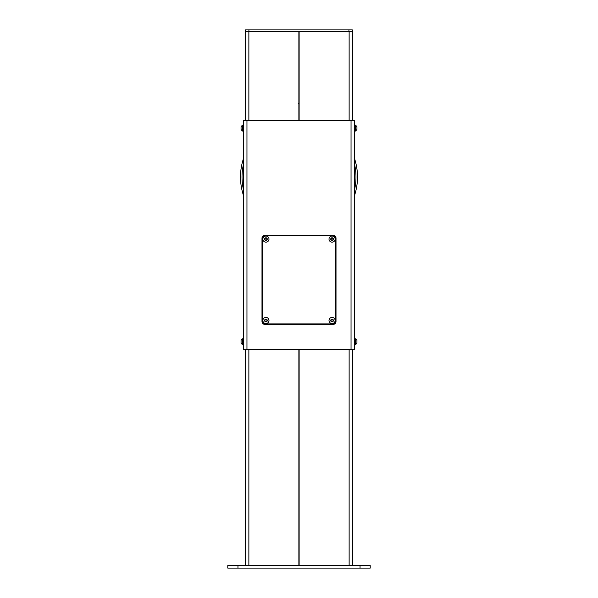 <?xml version="1.0" encoding="UTF-8"?>
<svg xmlns="http://www.w3.org/2000/svg" width="598" height="598" viewBox="0 0 598 598"><rect width="100%" height="100%" fill="white"/><g stroke="black" fill="none" stroke-linecap="round" stroke-linejoin="round"><path stroke-width="0.9" d="M243.55 158.365A58.499 58.499 0 0 0 243.55 195.666M354.45 195.666A58.499 58.499 0 0 0 354.45 158.365M299.127 103.566L298.454 103.514M298.873 102.325L299.127 101.735M299.09 99.522L298.873 100.001M298.873 323.929L298.873 324.437M298.873 349.359L298.873 564.796L298.873 349.359M245.509 31.425L245.509 29.9L248.918 29.9L248.918 31.425L245.457 31.425L245.457 120.445M245.457 349.359L245.457 565.559M248.865 120.445L248.865 31.425L298.11 31.425A0.762 0.762 0 0 1 298.873 32.187L298.873 120.445M298.873 235.156L298.873 235.664M298.11 565.559A0.762 0.762 0 0 0 298.873 564.796M299.127 235.664L299.127 235.156M299.127 120.445L299.127 32.187A0.762 0.762 0 0 1 299.89 31.425L352.543 31.425L352.543 120.445M299.127 349.359L299.127 564.796L299.127 349.359M333.721 235.859L333.721 235.253M352.543 349.359L352.543 565.559M299.127 324.437L299.127 323.929M299.127 564.796A0.762 0.762 0 0 0 299.89 565.559M248.918 29.9L352.334 29.9L352.334 31.619M248.918 31.425L348.926 31.425L348.926 29.9M237.959 565.559L237.959 568.1L227.786 568.1L227.786 565.559L370.214 565.559L370.214 568.1L360.041 568.1L360.041 565.559M237.959 568.1L360.041 568.1M351.041 120.445L243.55 120.445L243.55 349.359L351.041 349.359L351.041 120.445L354.45 120.445L354.45 349.359L354.45 344.784L355.264 344.784L355.264 338.677L354.45 338.677L354.45 335.119M354.45 121.469L354.45 131.134L355.264 131.134L355.264 125.027L354.45 125.027L355.264 125.027M354.45 333.086L354.45 273.675M336.009 321.38L336.009 238.213A3.05 3.05 0 0 0 332.959 235.156L265.041 235.156A3.05 3.05 0 0 0 261.991 238.213L261.991 321.38A3.05 3.05 0 0 0 265.041 324.437L332.959 324.437A3.05 3.05 0 0 0 336.009 321.38M354.45 348.342L354.45 349.359L351.041 349.359M354.45 274.691L354.45 131.134L355.264 131.134M332.705 323.929A2.796 2.796 0 0 0 335.5 321.126L335.5 238.467A2.796 2.796 0 0 0 332.705 235.664L265.295 235.664A2.796 2.796 0 0 0 262.5 238.467L262.5 321.126A2.796 2.796 0 0 0 265.295 323.929L332.705 323.929M332.57 239.985A1.017 1.017 0 0 0 332.57 238.221A1.017 1.017 0 0 0 331.045 239.103A1.017 1.017 0 0 0 332.57 239.985M332.062 237.765A1.338 1.338 0 0 0 330.731 239.103A1.338 1.338 0 0 0 332.062 240.433A1.338 1.338 0 0 0 333.4 239.103A1.338 1.338 0 0 0 332.062 237.765M333.086 238.512L333.086 239.686L332.062 240.276L331.045 239.686L331.045 238.512L332.062 237.929L333.086 238.512M266.446 239.985A1.017 1.017 0 0 0 266.446 238.221A1.017 1.017 0 0 0 264.914 239.103A1.017 1.017 0 0 0 266.446 239.985M265.938 237.765A1.338 1.338 0 0 0 264.6 239.103A1.338 1.338 0 0 0 265.938 240.433A1.338 1.338 0 0 0 267.269 239.103A1.338 1.338 0 0 0 265.938 237.765M266.955 238.512L266.955 239.686L265.938 240.276L264.914 239.686L264.914 238.512L265.938 237.929L266.955 238.512M266.446 321.373A1.017 1.017 0 0 0 266.446 319.609A1.017 1.017 0 0 0 264.914 320.491A1.017 1.017 0 0 0 266.446 321.373M265.938 319.16A1.338 1.338 0 0 0 264.6 320.491A1.338 1.338 0 0 0 265.938 321.829A1.338 1.338 0 0 0 267.269 320.491A1.338 1.338 0 0 0 265.938 319.16M266.955 319.908L266.955 321.081L265.938 321.664L264.914 321.081L264.914 319.908L265.938 319.317L266.955 319.908M332.57 321.373A1.017 1.017 0 0 0 332.57 319.609A1.017 1.017 0 0 0 331.045 320.491A1.017 1.017 0 0 0 332.57 321.373M332.062 319.16A1.338 1.338 0 0 0 330.731 320.491A1.338 1.338 0 0 0 332.062 321.829A1.338 1.338 0 0 0 333.4 320.491A1.338 1.338 0 0 0 332.062 319.16M333.086 319.908L333.086 321.081L332.062 321.664L331.045 321.081L331.045 319.908L332.062 319.317L333.086 319.908M355.459 125.408L355.459 125.408A2.87 2.87 0 0 1 356.939 126.746A2.87 2.87 0 0 0 355.459 125.408L355.459 130.745A2.87 2.87 0 0 0 356.939 129.415L356.939 126.769M355.459 342.751L355.459 344.403A2.87 2.87 0 0 0 356.939 343.065L356.939 340.397A2.87 2.87 0 0 0 355.459 339.059L355.459 342.751M242.736 344.403L242.541 344.403A2.87 2.87 0 0 1 241.061 343.065L241.061 340.397A2.87 2.87 0 0 1 242.541 339.059L242.541 344.403A2.87 2.87 0 0 1 241.061 343.065M242.541 128.077L242.541 125.408A2.87 2.87 0 0 0 241.061 126.746L241.061 129.415A2.87 2.87 0 0 0 242.541 130.745L242.541 128.077M268.988 239.103A3.05 3.05 0 0 0 265.938 236.046A3.05 3.05 0 0 0 262.881 239.103A3.05 3.05 0 0 0 265.938 242.153A3.05 3.05 0 0 0 268.988 239.103M335.119 239.103A3.05 3.05 0 0 0 332.062 236.046A3.05 3.05 0 0 0 329.012 239.103A3.05 3.05 0 0 0 332.062 242.153A3.05 3.05 0 0 0 335.119 239.103M268.988 320.491A3.05 3.05 0 0 0 265.938 317.441A3.05 3.05 0 0 0 262.881 320.491A3.05 3.05 0 0 0 265.938 323.548A3.05 3.05 0 0 0 268.988 320.491M329.244 321.664A3.05 3.05 0 0 0 333.236 323.309A3.05 3.05 0 0 0 334.887 319.325A3.05 3.05 0 0 0 330.896 317.673A3.05 3.05 0 0 0 329.244 321.664M355.264 338.677L354.45 338.677L354.45 344.784M242.736 344.784L243.55 344.784L242.736 344.784L242.736 338.677L243.55 338.677M242.736 131.134L243.55 131.134L242.736 131.134L242.736 125.027L243.55 125.027M354.45 190.112A56.974 56.974 0 0 0 354.45 163.919M243.55 163.919A56.974 56.974 0 0 0 243.55 190.112M248.865 349.359L248.865 565.559M349.135 565.559L349.135 349.359M349.135 120.445L349.135 31.425M298.611 31.619L299.389 31.619M246.959 120.445L246.959 349.359M299.127 109.8L298.873 110.466M355.264 130.745L355.459 130.745A2.87 2.87 0 0 0 356.939 129.415M355.264 344.403L355.459 344.403A2.87 2.87 0 0 0 356.939 343.065M355.264 339.059L355.459 339.059A2.87 2.87 0 0 1 356.939 340.397"/></g></svg>
